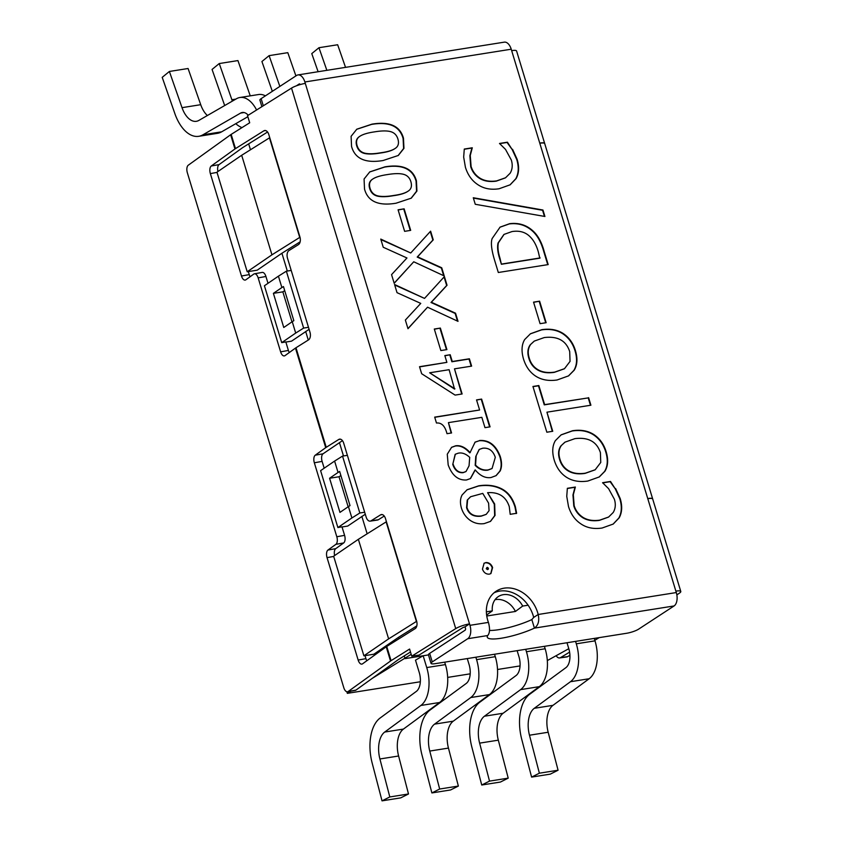 <?xml version="1.0" encoding="UTF-8"?>
<svg xmlns="http://www.w3.org/2000/svg" width="843" height="843" viewBox="0 0 843 843"><rect width="100%" height="100%" fill="white"/><g stroke="black" fill="none" stroke-linecap="round" stroke-linejoin="round"><path stroke-width="1.26" d="M509.962 184.933L515.737 178.821C518.677 173.437 519.003 166.988 516.727 159.475L512.186 149.559L507.064 142.446L499.572 143.637M512.565 149.316L517.096 159.232C519.383 166.745 519.056 173.194 516.116 178.568L510.152 184.807L499.056 188.769C490.826 190.012 483.777 188.653 477.907 184.691C471.985 180.813 467.823 175.017 465.42 167.293L463.671 157.083L464.293 149.053L472.291 147.788L470.257 155.46L471.089 166.44C472.649 171.424 475.631 175.355 480.046 178.21C484.567 180.939 490.099 181.835 496.664 180.887L505.568 177.757L510.131 173.237C512.418 169.38 512.818 164.986 511.332 160.044L505.526 149.422L499.52 143.458L507.433 142.204L512.186 149.559M505.389 177.884L496.285 181.14C489.72 182.077 484.188 181.182 479.678 178.453C475.262 175.597 472.28 171.677 470.721 166.682L469.878 155.702L471.911 148.031L464.261 149.243M475.273 204.291L473.281 197.747L542.955 210.023L544.915 216.482L475.273 204.291M544.441 216.398L542.576 210.276L473.376 198.073M534.146 341.183L530.184 344.861C527.665 348.465 527.223 352.932 528.846 358.264C530.426 363.66 533.429 367.59 537.855 370.077C542.27 372.585 547.76 373.344 554.336 372.343L564.304 368.812M530.563 344.618C528.045 348.222 527.592 352.69 529.214 358.022C530.795 363.407 533.798 367.348 538.224 369.835C542.639 372.343 548.14 373.091 554.715 372.1L564.494 368.686L570.047 361.394L569.699 351.594C566.159 340.625 557.666 335.946 544.22 337.569L534.336 341.067L530.184 344.861M523.492 358.981C521.237 351.12 521.627 344.65 524.662 339.56L530.468 333.754L541.828 329.676C550.068 328.433 557.16 329.697 563.092 333.459C569.109 337.463 573.229 343.217 575.453 350.73C577.771 358.444 577.36 364.924 574.241 370.161L568.593 375.862L557.107 379.982C548.782 381.205 541.68 379.951 535.8 376.21C529.973 372.416 525.874 366.673 523.492 358.981M568.403 375.978L573.862 370.404C576.991 365.167 577.392 358.696 575.074 350.973C572.85 343.47 568.73 337.706 562.713 333.702C556.78 329.94 549.699 328.675 541.448 329.929L530.279 333.881M590.469 405.272L588.224 397.896L544.272 404.872L538.477 385.788L532.997 386.652M588.604 397.643L590.901 405.209L546.938 412.185L552.745 431.279L546.844 432.217L532.945 386.473L538.846 385.536L544.641 404.629L588.224 397.896M552.313 431.342L546.938 412.185M359.919 136.26L359.35 136.64C356.357 138.61 355.483 141.666 356.705 145.807C357.969 149.949 360.583 152.499 364.534 153.458C368.475 154.322 373.744 154.185 380.33 153.026C387.063 152.119 391.869 150.676 394.777 148.695M374.324 131.898C367.495 132.899 362.627 134.395 359.719 136.387C356.737 138.368 355.851 141.424 357.084 145.554C358.349 149.706 360.952 152.256 364.914 153.205C368.855 154.079 374.113 153.942 380.709 152.773C387.432 151.866 392.248 150.433 395.146 148.452C398.244 146.524 399.171 143.405 397.928 139.074C396.684 134.954 394.081 132.435 390.13 131.519C386.41 130.623 381.141 130.749 374.324 131.898M398.107 155.597L403.607 148.505L403.091 138.442C399.656 126.155 389.16 121.476 371.594 124.395L356.61 129.327M351.552 146.44L351.099 136.313L356.8 129.2L371.974 124.153C389.529 121.234 400.035 125.913 403.47 138.189L403.955 148.357L398.296 155.47L383.059 160.528C365.451 163.468 354.945 158.769 351.552 146.44M429.635 372.785L454.546 389.076L449.108 369.698L429.635 372.785L454.925 388.834M450.204 354.734L452.259 361.51L469.393 358.791L471.616 366.125L454.482 368.844L462.122 393.976L455.094 395.093L421.658 373.723L419.529 366.705L446.885 362.364L444.83 355.588L450.204 354.734L444.883 355.767M446.885 362.364L419.582 366.884M461.69 394.039L454.482 368.844M471.184 366.189L469.014 359.034L451.88 361.763L449.825 354.977M481.627 399.087L490.068 426.843L484.978 427.654L481.838 417.327L448.423 422.628L451.563 432.965L447.001 433.681C445.072 426.052 441.563 422.501 436.474 423.028L434.682 417.127L479.604 409.993L476.537 399.898L481.627 399.087L476.59 400.077M479.604 409.993L434.735 417.306M451.131 433.028L448.423 422.628M489.635 426.916L481.258 399.34M455.157 454.366L452.754 464.419C454.735 470.31 458.171 473.06 463.06 472.691L465.81 471.627M453.123 464.177C455.115 470.057 458.55 472.818 463.429 472.449L466.01 471.511L469.045 465.852L469.72 457.338C465.694 453.671 461.785 452.312 458.023 453.249L455.336 454.24L452.754 464.419M476.137 456.263L475.557 465.104C479.33 468.971 483.545 470.573 488.202 469.909L492.07 468.497L495.305 457.327C493.029 450.636 488.814 447.601 482.67 448.223L479.319 449.403L475.758 456.516L475.189 465.357C478.95 469.214 483.165 470.815 487.823 470.162L491.88 468.613M479.13 449.53L475.758 456.516M495.937 475.737L499.794 471.205C501.574 467.412 501.617 462.638 499.931 456.885C495.684 445.536 488.803 440.151 479.267 440.731L474.925 442.248M479.635 440.489C489.172 439.909 496.063 445.294 500.299 456.632C501.996 462.396 501.943 467.17 500.162 470.963L496.127 475.621L491.026 477.538C485.368 478.35 480.11 475.821 475.252 469.941L470.499 478.539L466.527 479.973C458.181 480.531 452.069 475.505 448.181 464.914L447.264 454.219L451.616 447.296L455.673 445.789C460.615 445.104 465.41 447.37 470.067 452.596L475.104 442.122L479.267 440.731M470.268 452.565L469.688 452.839C465.041 447.612 460.236 445.346 455.294 446.042L451.426 447.412M470.31 478.655L475.052 469.972M487.254 567.339L486.263 568.719L486.875 567.592L486.263 568.719L487.486 569.615L488.234 569.246L488.413 568.193L487.254 567.339L486.632 568.477L487.486 569.615L488.044 568.435M490.742 573.672L492.228 567.771C490.858 564.325 488.592 562.671 485.42 562.808L483.956 563.314M485.8 562.566C488.972 562.429 491.237 564.083 492.607 567.529L490.932 573.546L489.319 574.157C486.105 574.315 483.819 572.65 482.449 569.141L484.135 563.187L485.42 562.808M467.612 499.867L466.948 507.454C469.056 513.998 473.924 516.822 481.553 515.916L486.253 514.314L489.066 510.668L488.603 503.155L482.754 493.397L470.668 496.717L467.233 500.11L466.579 507.707C468.676 514.251 473.545 517.065 481.174 516.158L486.063 514.43M470.478 496.833L467.233 500.11M490.331 521.49L494.662 515.663L494.283 504.219L487.581 492.681L494.651 503.977L495.041 515.421L490.521 521.374L484.188 523.619C478.95 524.325 474.24 523.197 470.036 520.257C465.937 517.265 463.092 513.271 461.49 508.276C459.93 503.018 460.141 498.571 462.133 494.936L467.096 489.741L478.719 485.821C487.37 484.483 494.989 485.463 501.553 488.771C508.034 492.038 512.639 498.023 515.358 506.727L516.622 513.292L510.205 514.314L509.267 506.632C505.979 496.559 498.75 491.901 487.581 492.681M516.253 513.545L514.978 506.98C512.259 498.276 507.665 492.291 501.174 489.014C494.609 485.705 487.001 484.725 478.339 486.063L466.917 489.867M440.362 328.075L446.906 349.603L440.847 350.562L434.303 329.033L440.362 328.075L434.356 329.213M446.474 349.676L439.983 328.317M424.524 298.401L444.409 276.588L447.043 285.25L431.374 302.247L455.536 313.196L458.012 321.352L427.538 307.2L407.991 328.717L405.357 320.055L420.752 303.396L397.032 292.669L394.556 284.502L424.524 298.401L394.703 284.987M407.949 328.591L427.538 307.2M457.486 321.109L455.157 313.438L430.994 302.489L446.674 285.503L444.071 276.957M410.731 252.984L430.615 231.172L433.249 239.844L417.57 256.83L441.732 267.779L444.219 275.935L413.744 261.783L394.187 283.301L391.563 274.639L406.958 257.979L383.238 247.252L380.762 239.085L410.731 252.984L380.91 239.581M394.155 283.174L413.744 261.783M443.692 275.693L441.363 268.021L417.201 257.073L432.87 240.086L430.278 231.54M404.134 208.843L410.678 230.371L404.619 231.34L398.075 209.802L404.134 208.843L398.128 209.981M410.246 230.445L403.765 209.085M372.891 178.948L372.321 179.327C369.329 181.308 368.454 184.364 369.677 188.495C370.941 192.647 373.554 195.197 377.506 196.145C381.447 197.02 386.716 196.872 393.302 195.713C400.035 194.807 404.84 193.374 407.749 191.393M387.295 174.596C380.467 175.597 375.599 177.093 372.69 179.085C369.708 181.055 368.823 184.111 370.056 188.252C371.32 192.404 373.923 194.954 377.885 195.903C381.826 196.777 387.085 196.63 393.681 195.471C400.404 194.564 405.22 193.121 408.117 191.15C411.215 189.222 412.143 186.092 410.899 181.761C409.656 177.652 407.053 175.123 403.102 174.206C399.382 173.321 394.113 173.447 387.295 174.596M411.078 198.284L416.579 191.203L416.063 181.129C412.627 168.853 402.132 164.174 384.566 167.093L369.582 172.014M364.524 189.127L364.071 179.011L369.771 171.898L384.935 166.851C402.501 163.932 413.007 168.611 416.442 180.887L416.927 191.055L411.268 198.168L396.031 203.216C378.423 206.156 367.917 201.466 364.524 189.127M613.04 524.177L618.815 518.066C621.755 512.692 622.081 506.243 619.795 498.719L615.264 488.814L610.132 481.701L602.64 482.891M615.632 488.571L620.174 498.476C622.45 505.99 622.123 512.439 619.183 517.823L613.23 524.051L602.123 528.024C593.894 529.267 586.844 527.908 580.985 523.935C575.063 520.057 570.901 514.262 568.498 506.538L566.749 496.327L567.36 488.308L575.358 487.033L573.324 494.704L574.167 505.684C575.727 510.679 578.709 514.599 583.124 517.454C587.634 520.194 593.166 521.079 599.731 520.142L608.646 517.001L613.209 512.491C615.495 508.635 615.896 504.23 614.41 499.298L608.593 488.666L602.587 482.712L610.511 481.458L615.264 488.814M608.456 517.128L599.352 520.384C592.798 521.332 587.255 520.437 582.745 517.707C578.33 514.841 575.347 510.921 573.788 505.937L572.955 494.946L574.979 487.286L567.328 488.497M564.852 442.248L560.89 445.926C558.372 449.53 557.929 453.998 559.552 459.33C561.132 464.725 564.136 468.655 568.561 471.142C572.977 473.65 578.467 474.398 585.042 473.408L595.01 469.878M561.269 445.684C558.751 449.287 558.298 453.755 559.921 459.087C561.501 464.472 564.504 468.413 568.93 470.9C573.345 473.408 578.846 474.156 585.421 473.165L595.2 469.751L600.753 462.459L600.406 452.659C596.855 441.69 588.361 437.011 574.926 438.634L565.042 442.132L560.89 445.926M554.199 460.046C551.944 452.185 552.334 445.715 555.368 440.626L561.175 434.819L572.534 430.741C580.774 429.498 587.866 430.762 593.788 434.524C599.816 438.529 603.936 444.282 606.159 451.795C608.477 459.509 608.066 465.989 604.947 471.226L599.299 476.927L587.813 481.047C579.489 482.27 572.386 481.016 566.507 477.275C560.679 473.481 556.58 467.739 554.199 460.046M599.11 477.043L604.568 471.469C607.698 466.232 608.098 459.762 605.78 452.038C603.556 444.535 599.436 438.771 593.419 434.767C587.487 431.005 580.405 429.74 572.155 430.994L560.985 434.946M539.604 301.183L546.148 322.711L540.078 323.67L533.545 302.142L539.604 301.183L533.598 302.321M545.716 322.774L539.225 301.425M498.434 242.763L498.055 243.005C497.117 246.957 497.633 252.131 499.636 258.516L501.385 264.27L539.762 258.179L538.392 252.173C536.569 245.619 533.872 240.55 530.3 236.978C525.705 232.162 519.594 230.36 511.975 231.572L504.072 234.386L498.434 242.763C497.486 246.714 498.013 251.878 500.004 258.264L501.385 264.27M501.764 264.028L540.142 257.937M503.882 234.512L498.055 243.005M547.75 264.649L543.819 251.741C541.512 243.258 538.14 236.757 533.703 232.225C526.991 225.524 518.856 222.752 509.288 223.922L499.888 227.252M492.154 238.537L500.078 227.125L509.657 223.68C519.225 222.51 527.37 225.281 534.072 231.973C538.519 236.504 541.891 243.016 544.199 251.488L548.182 264.586L498.318 272.5L494.388 259.549C491.427 249.549 490.689 242.542 492.154 238.537M263.301 105.786L261.13 98.652L296.599 75.459A10.622 5.901 81 0 1 297.958 74.922A10.622 5.901 81 0 1 304.871 81.982L305.303 83.404A10.622 2.139 163.1 0 0 291.52 88.093L247.536 115.67L249.697 122.783L231.172 134.395A10.622 2.139 163.1 0 0 230.634 134.754L188.274 165.207A6.07 3.024 -100.1 0 0 187.357 172.804L343.796 687.698A6.07 3.024 -100.1 0 0 347.516 691.776A6.07 3.024 -100.1 0 0 348.17 691.492L390.53 661.028A10.622 2.139 -16.9 0 1 391.068 660.67L409.593 649.057L411.753 656.17L419.066 655.085L463.049 627.519L465.02 626.844L465.452 628.267A1.517 0.843 -99 0 1 465.136 630.185L429.667 653.378A9.104 1.834 163.1 0 0 428.434 654.832L431.026 663.367A9.104 1.834 -16.9 0 1 432.259 661.913L429.667 653.378M465.02 626.844L469.519 623.904L469.951 625.327A10.622 5.901 81 0 1 467.728 638.72L432.259 661.913M488.424 622.397A30.348 24.489 -123.2 0 1 496.137 591.217A30.348 24.489 -123.2 0 1 538.182 614.494C539.552 620.817 538.298 625.358 534.43 628.119A30.348 6.101 -16.9 0 1 504.493 637.656A30.348 6.101 -16.9 0 1 487.286 637.224A30.348 6.101 -16.9 0 1 487.728 635.538C489.857 633.051 490.089 628.667 488.424 622.397L469.951 625.327M431.026 663.367A9.104 1.834 -16.9 0 0 435.241 663.662L626.644 633.272A9.104 1.834 -16.9 0 0 638.625 629.141L674.084 605.948A10.622 5.901 -99 0 0 676.307 592.555L675.875 591.133A10.622 2.139 -16.9 0 1 680.796 591.48A10.622 2.139 -16.9 0 1 679.532 593.061L676.855 594.895M675.875 591.133L511.227 49.21A10.622 5.901 -99 0 0 504.314 42.15L297.958 74.922M364.671 512.228L359.824 512.997L351.889 517.971L348.433 506.59L339.95 512.396L329.581 478.255L338.054 472.459L334.597 461.079L320.603 470.657L337.885 527.549L341.995 526.822L344.587 535.358A6.07 3.024 79.9 0 1 343.67 542.945L335.735 548.656A6.07 3.024 -100.1 0 0 334.629 555.558M365.008 655.622L365.925 658.657A6.07 3.024 -100.1 0 0 366.821 660.743M410.488 651.997L398.381 659.584L355.946 690.101A6.07 3.024 79.9 0 1 355.282 690.385L347.516 691.776M267.568 132.014L242.731 147.578L219.054 164.617A6.07 3.024 -100.1 0 0 217.947 171.519M248.327 271.583L249.243 274.618A6.07 3.024 -100.1 0 0 250.139 276.704M254.449 273.796A6.07 3.024 -100.1 0 0 253.785 274.08L245.85 279.792A6.07 3.024 79.9 0 1 245.187 280.076A6.07 3.024 79.9 0 1 241.477 276.009L210.36 173.595A6.07 3.024 79.9 0 1 211.277 165.997L234.955 148.969A10.622 2.139 -16.9 0 1 235.492 148.621L263.891 130.813A6.07 3.541 81.6 0 1 264.734 130.496A6.07 3.541 81.6 0 1 268.791 134.511L299.908 236.925A6.07 3.541 81.6 0 1 298.464 244.607L288.949 250.571A6.07 3.541 -98.4 0 0 287.505 258.243L309.971 332.205A6.07 3.541 81.6 0 1 308.527 339.887L295.988 347.748A10.622 2.139 163.1 0 0 295.461 348.106L285.008 355.62A6.07 3.024 79.9 0 1 284.344 355.915A6.07 3.024 79.9 0 1 280.624 351.837L258.158 277.874A6.07 3.024 -100.1 0 0 254.449 273.796L262.215 272.405A6.07 3.024 79.9 0 1 265.935 276.483L268 283.301M308.485 327.316L303.638 328.085L295.703 333.059L292.247 321.689L283.764 327.484L273.395 293.353L281.878 287.547L278.422 276.167L264.417 285.756L281.71 342.648L285.809 341.91L288.401 350.446A6.07 3.024 -100.1 0 0 289.297 352.532M342.458 440.657L323.027 453.797A6.07 3.024 -100.1 0 0 322.11 461.395L324.186 468.202M489.509 630.427A30.348 6.101 163.1 0 0 531.838 619.594L533.682 617.434A30.348 24.489 56.8 0 0 528.108 605.211A30.348 24.489 56.8 0 0 493.987 592.84M261.13 98.652A9.104 1.834 163.1 0 0 259.897 100.106L261.888 106.671M296.388 85.817L299.191 83.994A1.517 0.843 -99 0 1 299.381 83.91A1.517 0.843 -99 0 1 300.224 84.553M556.18 655.675A6.07 3.709 -97.8 0 0 559.604 657.94A6.07 3.709 -97.8 0 0 560.511 657.614L569.594 652.134M680.796 591.48L652.703 499.024A10.622 2.139 163.1 0 0 648.699 498.55L648.657 498.403A10.622 2.139 -16.9 0 1 652.661 498.877A10.622 2.139 -16.9 0 1 652.672 498.951M569.931 655.264L567.655 656.634A6.07 3.709 82.2 0 1 566.749 656.96L559.604 657.94M599.204 637.624L594.821 640.269M305.303 83.404L469.519 623.904A10.622 2.139 163.1 0 0 455.736 628.604L411.753 656.17M326.241 447.317L338.781 439.456A6.07 3.541 81.6 0 1 339.624 439.14A6.07 3.541 81.6 0 1 343.681 443.155L366.157 517.117A6.07 3.541 -98.4 0 0 370.214 521.132A6.07 3.541 -98.4 0 0 371.057 520.816L380.572 514.852A6.07 3.541 81.6 0 1 381.415 514.536A6.07 3.541 81.6 0 1 385.472 518.55L416.59 620.964A6.07 3.541 81.6 0 1 415.146 628.646L386.747 646.444A10.622 2.139 163.1 0 0 386.21 646.802L362.532 663.831A6.07 3.024 79.9 0 1 361.868 664.115A6.07 3.024 79.9 0 1 358.159 660.048L327.042 557.634A6.07 3.024 79.9 0 1 327.959 550.047L335.893 544.336A6.07 3.024 -100.1 0 0 336.81 536.749L314.334 462.786A6.07 3.024 79.9 0 1 315.25 455.188L325.714 447.675A10.622 2.139 -16.9 0 1 326.241 447.317L295.988 347.748M384.25 516.053L378.37 519.731A6.07 3.541 81.6 0 1 377.538 520.047L370.214 521.132M652.661 498.877L544.704 143.573A10.622 2.139 163.1 0 0 540.711 143.099L540.669 142.952A10.622 2.139 -16.9 0 1 544.662 143.426A10.622 2.139 -16.9 0 1 544.683 143.5M511.659 50.633A10.622 2.139 -16.9 0 1 516.58 50.98L544.662 143.426M674.084 605.948L534.43 628.119L531.838 619.594M533.682 617.434L538.182 614.494L676.307 592.555M351.889 517.971L337.885 527.549M365.282 514.241L347.727 526.064L342.037 526.97M295.703 333.059L281.71 342.648M309.096 329.328L291.541 341.152L285.851 342.058M486.379 611.828L492.312 610.89A18.968 15.311 -123.2 0 1 498.318 596.581A18.968 15.311 -123.2 0 1 522.681 606.064L528.108 605.211M547.318 660.585L568.793 648.699M350.983 691.155L347.337 693.346L346.852 691.755M347.337 693.346L420.341 681.755M447.665 677.414L470.194 673.831M497.528 669.49L520.057 665.917M522.681 606.064L515.431 611.46L486.769 616.012M486.622 615.032L492.312 610.89M411.194 654.326L372.343 678.309M428.455 654.916L405.072 658.625L404.25 655.907M439.593 702.493L420.889 705.465A30.348 16.86 81 0 0 426.737 667.561L423.144 655.759L415.494 660.164L419.234 672.472A15.174 8.43 -99 0 1 416.316 691.418L380.13 718.015A37.935 21.064 81 0 0 372.121 762.873L382.027 800.85L389.803 796.951L408.497 793.98L398.602 756.002A22.761 12.645 81 0 1 403.407 729.09L439.593 702.493A30.348 16.86 -99 0 0 445.431 664.6L444.693 662.166M250.466 149.759L248.674 143.858M399.034 638.741L398.591 637.287L373.86 654.221L363.891 655.801L333.638 556.232L358.37 539.309L386.147 521.891L416.4 621.46L388.623 638.878L358.37 539.309M367.148 533.809L361.858 516.39M343.491 455.947L339.423 442.554M308.275 340.045L305.672 331.478M287.315 271.046L281.91 253.248L257.178 270.181L247.21 271.762L216.957 172.193L241.688 155.27L269.465 137.852L299.718 237.42L271.941 254.828L241.688 155.27M334.597 461.079L342.532 456.105L359.824 512.997M338.054 472.459L339.645 471.458L350.014 505.6L348.433 506.59M278.422 276.167L286.357 271.193L303.638 328.085M281.878 287.547L283.459 286.557L293.838 320.688L292.247 321.689M388.623 638.878L363.891 655.801M416.821 625.864L398.591 637.287M271.941 254.828L247.21 271.762M300.14 241.815L281.91 253.248M340.888 475.547L339.023 476.759L348.148 506.78M339.023 476.759L329.581 478.255M347.379 455.336L342.532 456.105M284.702 290.635L282.848 291.847L291.973 321.878M282.848 291.847L273.395 293.353M291.204 270.424L286.357 271.193M515.431 611.46A18.968 15.311 56.8 0 0 495.031 599.721M525.705 649.3L526.443 651.734A30.348 16.86 81 0 1 520.605 689.627L484.43 716.223A22.761 12.645 -99 0 0 479.625 743.136L489.52 781.113L508.213 778.142L500.426 782.051L481.732 785.012L489.52 781.113M508.213 778.142L498.318 740.165A22.761 12.645 81 0 1 503.123 713.252L539.299 686.655A30.348 16.86 -99 0 0 545.147 648.762L544.399 646.328M517.128 650.659L518.94 656.634A15.174 8.43 -99 0 1 516.021 675.58L479.846 702.177A37.935 21.064 81 0 0 471.838 747.035L481.732 785.012M408.497 793.98L400.72 797.878L382.027 800.85M420.889 705.465L384.714 732.051A22.761 12.645 -99 0 0 379.908 758.974L389.803 796.951M467.275 658.583L469.087 664.558A15.174 8.43 -99 0 1 466.168 683.504L429.993 710.091A37.935 21.064 81 0 0 421.974 754.959L431.879 792.936L439.667 789.027L458.36 786.066L448.455 748.089A22.761 12.645 81 0 1 453.26 721.165L489.446 694.579A30.348 16.86 -99 0 0 495.284 656.676L494.546 654.252M458.36 786.066L450.573 789.965L431.879 792.936M566.991 642.745L568.804 648.72A15.174 8.43 -99 0 1 565.885 667.667L529.699 694.263A37.935 21.064 81 0 0 521.691 739.121L531.596 777.098L539.372 773.2L558.077 770.228L548.171 732.251A22.761 12.645 81 0 1 552.976 705.338L589.162 678.741A30.348 16.86 -99 0 0 595 640.849L594.262 638.414M558.077 770.228L550.289 774.127L531.596 777.098M575.569 641.386L576.306 643.81A30.348 16.86 81 0 1 570.458 681.713L534.283 708.299A22.761 12.645 -99 0 0 529.478 735.222L539.372 773.2M475.852 657.213L476.59 659.647A30.348 16.86 81 0 1 470.752 697.551L434.566 724.137A22.761 12.645 -99 0 0 429.761 751.06L439.667 789.027M345.546 67.366L337.653 44.753L318.96 47.714L311.773 53.604L318.106 71.718M250.255 95.86L237.937 60.58L219.243 63.552L231.878 99.737A22.761 12.645 -99 0 0 232.383 101.107M219.243 63.552L212.067 69.442L224.67 105.544M241.994 127.609A37.935 21.064 81 0 1 235.777 123.679M318.96 47.714L326.852 70.327M295.914 75.902L287.8 52.666L269.107 55.638L279.844 86.407M269.107 55.638L261.92 61.518L272.331 91.329M248.253 115.217A15.174 8.43 -99 0 0 242.278 112.488A15.174 8.43 -99 0 0 240.603 113.088L202.942 134.796A37.935 21.064 81 0 1 198.748 136.303L217.441 133.331A37.935 21.064 -99 0 0 221.635 131.824L247.853 116.713M207.367 115.512A22.761 12.645 81 0 1 200.718 104.69L188.084 68.504L169.39 71.465L162.204 77.356L174.838 113.542A37.935 21.064 81 0 0 198.748 136.303M265.408 95.849A30.348 16.86 -99 0 0 258.59 94.532L239.897 97.503A30.348 16.86 81 0 1 256.588 109.99M169.39 71.465L182.025 107.662A22.761 12.645 -99 0 0 196.366 121.308A22.761 12.645 -99 0 0 198.885 120.412L236.546 98.705A30.348 16.86 81 0 1 239.897 97.503M511.227 49.21L304.871 81.982M487.728 635.538L467.728 638.72M567.655 656.634L560.511 657.614M455.736 628.604L291.52 88.093M386.747 646.444L391.068 660.67M231.172 134.395L235.492 148.621M263.891 130.813L265.629 130.56M380.572 514.852L382.311 514.599M338.781 439.456L340.519 439.203M371.057 520.816L378.37 519.731M315.25 455.188L323.027 453.797M348.17 691.492L355.946 690.101M390.53 661.028L386.21 646.802M325.714 447.675L295.461 348.106M234.955 148.969L230.634 134.754M314.334 462.786L322.11 461.395M336.81 536.749L344.587 535.358M335.893 544.336L343.67 542.945M327.959 550.047L335.735 548.656M327.042 557.634L333.702 556.443M358.159 660.048L365.925 658.657M211.277 165.997L219.054 164.617M210.36 173.595L217.02 172.404M241.477 276.009L249.243 274.618M258.158 277.874L265.935 276.483M280.624 351.837L288.401 350.446M526.443 651.734L545.147 648.762M484.43 716.223L503.123 713.252M498.318 740.165L479.625 743.136M539.299 686.655L520.605 689.627M384.714 732.051L403.407 729.09M398.602 756.002L379.908 758.974M426.737 667.561L445.431 664.6M548.171 732.251L529.478 735.222M448.455 748.089L429.761 751.06M434.566 724.137L453.26 721.165M534.283 708.299L552.976 705.338M489.446 694.579L470.752 697.551M589.162 678.741L570.458 681.713M476.59 659.647L495.284 656.676M576.306 643.81L595 640.849M231.878 99.737L235.84 99.105M182.025 107.662L200.718 104.69M202.942 134.796L221.635 131.824M244.059 112.54L240.603 113.088"/></g></svg>
